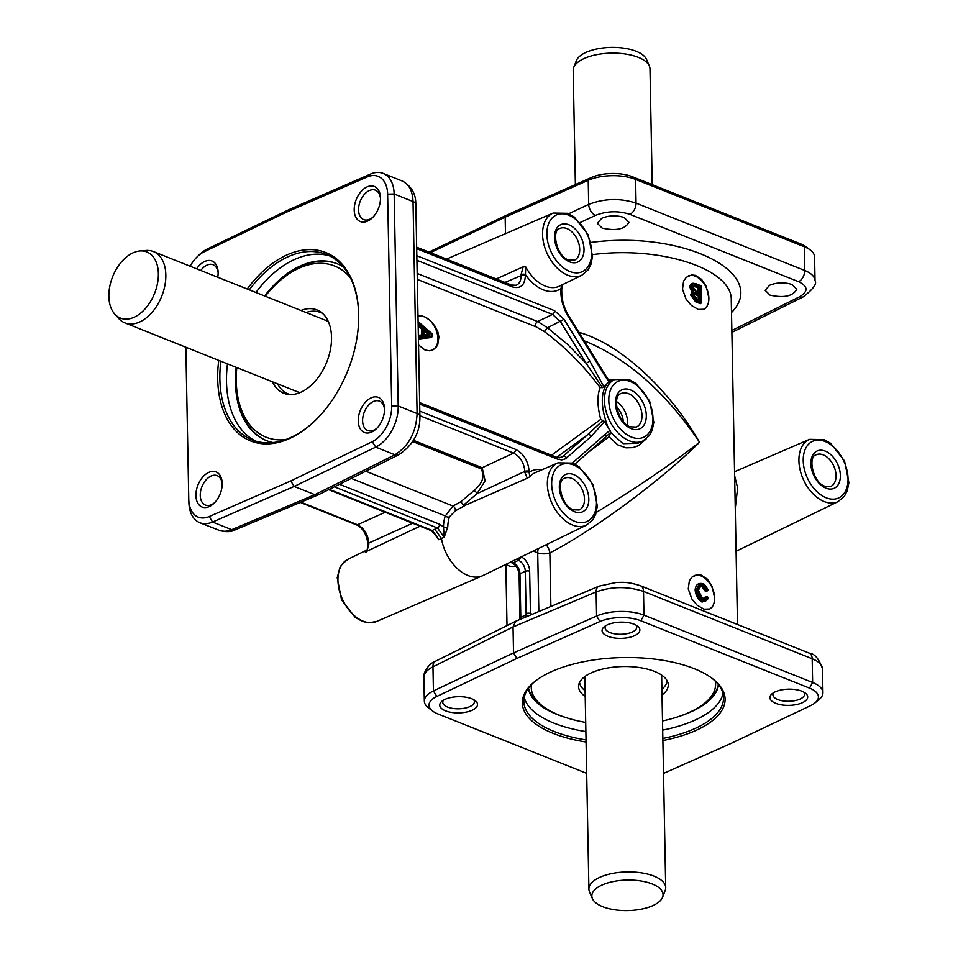 <?xml version="1.0" encoding="UTF-8"?>
<svg xmlns="http://www.w3.org/2000/svg" width="958" height="958" viewBox="0 0 958 958"><rect width="100%" height="100%" fill="white"/><g stroke="black" fill="none" stroke-linecap="round" stroke-linejoin="round"><path stroke-width="1.44" d="M334.39 486.832L437.531 528.014L434.812 529.211L441.434 538.468A36.871 23.746 65.3 0 0 467.899 575.483A36.871 23.746 65.3 0 0 482.329 575.83A36.871 23.746 65.3 0 0 482.964 575.53L586.559 525.08L592.834 519.751L595.684 514.314L597.337 506.183L593.014 484.532L579.003 466.738L572.537 463.109L557.975 462.846A34.248 22.058 65.3 0 0 548.563 493.538A34.248 22.058 65.3 0 0 572.561 525.032A34.248 22.058 65.3 0 0 586.559 525.08M433.998 532.672A36.703 23.639 65.3 0 0 433.986 533.295L438.776 539.725L435.411 534.408M420.083 526.182L366.052 551.64M541.893 469.791A37.877 24.405 65.3 0 0 529.163 472.33L529.75 476.761L527.271 478.222L466.007 504.962L455.218 510.901A3.078 1.593 62 0 0 454.93 508.267A3.078 1.593 62 0 0 453.026 506.052L445.302 515.943A3.078 1.952 -160.9 0 0 449.47 516.841L455.218 510.901M435.423 534.42L430.992 530.54A3.078 1.952 -68.2 0 0 432.19 530.457L438.776 539.725L444.189 537.246L447.793 526.948A36.703 23.639 -114.7 0 1 449.47 516.841M351.287 478.413L445.302 515.943A39.769 25.615 65.3 0 0 443.482 526.9A3.078 1.401 -179 0 0 447.793 526.948M439.614 524.254L443.482 526.9L444.189 537.246L437.531 528.014A3.078 1.952 -68.2 0 0 439.614 524.254L339.503 484.281M412.67 441.506L481 468.785C485.131 475.791 482.796 483.06 473.994 490.592L460.858 501.729L463.373 505.249L466.007 504.962M460.858 501.729L453.026 506.052L365.752 471.204M496.232 278.958L523.212 266.779L525.714 266.875A34.811 22.417 -114.7 0 0 545.27 286.083A34.811 22.417 -114.7 0 0 559.496 286.131L581.757 275.293A34.248 22.058 65.3 0 1 567.771 275.233A34.248 22.058 65.3 0 1 543.761 243.739A34.248 22.058 65.3 0 1 553.185 213.059L447.398 258.732A36.871 23.746 65.3 0 0 446.763 259.019A36.871 23.746 65.3 0 0 446.56 259.127L446.763 259.019M528.624 615.814L526.205 614.88A7.688 5.018 -113.4 0 1 525.93 616.952M528.109 615.419A7.688 1.198 -94.5 0 1 528.086 616.042M516.123 559.388L518.518 560.346A9.221 5.94 -114.7 0 1 525.307 571.315L526.122 613.599A12.286 7.784 -68.2 0 0 526.205 614.88L523.475 616.066L523.248 618.078M520.589 619.203A7.688 4.886 64.1 0 0 520.745 617.395L519.691 619.575A7.688 6.814 17.7 0 0 519.751 619.251M803.714 692.059A15.831 6.79 -1.1 0 1 804.576 694.191A15.831 6.79 -1.1 0 1 800.122 699.041A15.831 6.79 -1.1 0 1 782.878 700.885A15.831 6.79 -1.1 0 1 772.926 694.801A15.831 6.79 -1.1 0 1 773.693 692.634M635.884 625.047A15.831 6.79 -1.1 0 1 636.735 627.179A15.831 6.79 -1.1 0 1 632.292 632.029A15.831 6.79 -1.1 0 1 615.048 633.885A15.831 6.79 -1.1 0 1 605.097 627.789A15.831 6.79 -1.1 0 1 605.863 625.622M607.384 624.832A18.897 8.107 178.9 0 0 604.27 626.736A18.897 8.107 178.9 0 0 609.875 636.998A18.897 8.107 178.9 0 0 634.555 635.681A18.897 8.107 178.9 0 0 637.525 626.089A18.897 8.107 178.9 0 0 607.384 624.832M586.679 773.345L437.914 713.95A29.195 12.514 -1.1 0 1 432.633 711.064A29.195 12.514 -1.1 0 1 436.872 696.418L516.925 658.397L599.924 621.55A29.195 12.514 -1.1 0 1 640.842 620.772L809.51 688.119A29.195 12.514 -1.1 0 1 815.03 702.885A29.195 12.514 -1.1 0 1 810.552 705.651L730.499 743.671L663.523 773.405M775.226 691.844A18.897 8.107 178.9 0 0 772.1 693.748A18.897 8.107 178.9 0 0 777.704 704.01A18.897 8.107 178.9 0 0 802.385 702.693A18.897 8.107 178.9 0 0 805.355 693.101A18.897 8.107 178.9 0 0 775.226 691.844M445.039 699.376A18.897 8.107 178.9 0 0 441.925 701.268A18.897 8.107 178.9 0 0 447.53 711.531A18.897 8.107 178.9 0 0 472.21 710.225A18.897 8.107 178.9 0 0 475.18 700.633A18.897 8.107 178.9 0 0 445.039 699.376M662.888 740.534A101.404 43.481 178.9 0 0 696.586 730.128A101.404 43.481 178.9 0 0 712.548 678.683A101.404 43.481 178.9 0 0 550.838 671.941A101.404 43.481 178.9 0 0 534.085 682.108A101.404 43.481 178.9 0 0 586.08 742.007M711.854 678.156A99.872 42.823 -1.1 0 1 723.541 697.735A99.872 42.823 -1.1 0 1 695.46 728.308A99.872 42.823 -1.1 0 1 662.852 738.438M586.045 739.911A99.872 42.823 -1.1 0 1 523.834 701.567A99.872 42.823 -1.1 0 1 534.756 681.557M722.979 693.58A99.872 42.823 -1.1 0 1 695.292 719.973A99.872 42.823 -1.1 0 1 662.685 730.116M585.877 731.589A99.872 42.823 -1.1 0 1 524.23 697.388M718.5 684.731A95.261 40.847 -1.1 0 1 691.844 711.447A95.261 40.847 -1.1 0 1 681.006 715.746M567.028 717.925A95.261 40.847 -1.1 0 1 528.361 688.383M585.709 722.44A92.184 39.529 -1.1 0 1 542.659 706.094L539.917 703.998A95.261 40.847 -1.1 0 1 528.517 688.179M718.344 684.539A95.261 40.847 -1.1 0 1 707.567 700.777L704.908 702.98A92.184 39.529 -1.1 0 1 689.676 712.225A92.184 39.529 -1.1 0 1 662.517 720.967M715.303 681.174A92.184 39.529 -1.1 0 1 704.908 702.98M542.659 706.094A92.184 39.529 -1.1 0 1 531.439 684.707M585.206 696.442A44.858 19.244 -1.1 0 1 578.728 684.802A44.858 19.244 -1.1 0 1 591.182 672.899A44.858 19.244 -1.1 0 1 638.076 667.355A44.858 19.244 -1.1 0 1 668.037 683.09A44.858 19.244 -1.1 0 1 662.014 694.969M585.099 690.67A43.793 18.777 -1.1 0 1 579.578 682.383M667.091 680.695A43.793 18.777 -1.1 0 1 661.906 689.185M662.565 897.287L665.187 890.497A38.416 16.478 178.9 0 0 665.714 887.635A38.416 16.478 178.9 0 0 641.561 872.858A38.416 16.478 178.9 0 0 599.708 877.36A38.416 16.478 178.9 0 0 588.907 889.12A38.416 16.478 178.9 0 0 589.541 891.946L592.427 898.628A35.614 15.268 -1.1 0 1 601.852 885.096A35.614 15.268 -1.1 0 1 643.477 881.42A35.614 15.268 -1.1 0 1 662.565 897.287A35.614 15.268 -1.1 0 1 653.045 905.538A35.614 15.268 -1.1 0 1 617.144 910.1A35.614 15.268 -1.1 0 1 592.427 898.628M473.539 699.591A15.831 6.79 -1.1 0 1 474.39 701.723A15.831 6.79 -1.1 0 1 469.947 706.561A15.831 6.79 -1.1 0 1 452.703 708.417A15.831 6.79 -1.1 0 1 442.752 702.334A15.831 6.79 -1.1 0 1 443.518 700.166M516.925 658.397L513.536 652.913L433.423 690.957A33.805 14.49 178.9 0 0 424.334 701.112A33.805 14.49 178.9 0 0 428.513 707.914L432.633 711.064M815.03 702.885L819.018 699.58A33.805 14.49 178.9 0 0 822.934 692.622A33.805 14.49 178.9 0 0 812.635 682.491L643.968 615.144A33.805 14.49 178.9 0 0 596.595 616.042L513.536 652.913L513.033 626.951L596.127 591.924C611.827 586.38 627.622 586.212 643.513 591.409L812.18 658.757C818.815 661.487 822.251 664.828 822.479 668.78L822.934 692.622M599.924 621.55L596.595 616.042L596.127 591.924A9.221 5.904 67.1 0 1 599.061 586.128L515.703 621.263L513.033 626.951L432.968 666.84C426.969 669.881 423.939 673.354 423.867 677.258L423.867 677.258C422.729 674.085 428.37 663.403 435.591 661.188L435.591 661.188A9.221 5.964 63.5 0 0 432.968 666.84L433.423 690.957L436.872 696.418M735.265 508.339L737.636 487.981L734.642 475.851M506.519 564.07C507.896 566.19 511.057 566.885 515.991 566.178M508.399 214.329L505.165 217.167L588.224 180.296A33.805 14.49 -1.1 0 1 635.597 179.397L804.277 246.745A33.805 14.49 -1.1 0 1 810.384 250.086L806.265 246.936A29.195 12.514 178.9 0 0 800.984 244.051L632.316 176.703A29.195 12.514 178.9 0 0 591.397 177.481L508.399 214.329L428.921 252.086M575.375 184.595L573.183 70.365A38.416 16.478 -1.1 0 1 573.71 67.503A38.416 16.478 -1.1 0 1 583.985 58.606A38.416 16.478 -1.1 0 1 622.7 53.672A38.416 16.478 -1.1 0 1 649.356 66.054A38.416 16.478 -1.1 0 1 649.991 68.88L652.218 184.654M649.356 66.054L646.482 59.372A35.614 15.268 178.9 0 0 621.754 47.9A35.614 15.268 178.9 0 0 585.865 52.462A35.614 15.268 178.9 0 0 576.333 60.713L573.71 67.503M601.768 218.256L597.325 223.286L602.151 228.1C616.078 231.165 625.023 229.237 628.963 222.328L624.137 217.502C616.581 215.071 609.12 215.322 601.768 218.256M769.609 285.268L765.155 290.298L769.981 295.112C783.907 298.178 792.853 296.25 796.793 289.34L791.979 284.514C784.41 282.083 776.962 282.335 769.609 285.268M430.405 252.673L505.165 217.167L505.489 233.656M810.384 250.086A33.805 14.49 -1.1 0 1 814.575 256.888L815.03 280.73C814.791 276.634 811.366 273.222 804.732 270.479A9.221 5.844 111.8 0 1 798.589 281.7C808.169 286.394 808.456 291.436 799.475 296.836L731.852 330.522M580.261 222.484L595.469 215.382C606.881 210.952 618.365 210.604 629.921 214.352A9.221 5.844 -68.2 0 0 636.052 203.132C620.161 197.983 604.378 198.402 588.691 204.413L568.717 213.73M731.505 312.548C769.945 273.305 683.162 230.016 591.014 242.446M592.619 254.624C660.792 245.607 732.63 269.198 731.265 300.153L737.492 624.508M550.886 606.426L549.856 552.898C593.122 530.708 660.876 480.605 699.556 442.225C668.145 387.954 619.563 343.706 578.907 332.33M708.896 298.106L708.393 303.159L706.633 307.123L704.046 309.242L698.25 309.434L691.329 305.41L686.108 299.231L682.503 289.172L683.593 281.101L686.251 277.341L691.592 274.958L695.4 275.365L701.639 279.401L706.262 286.502L708.896 298.106M714.644 597.864L714.153 602.917L712.393 606.869L709.806 609.001L704.01 609.18L697.089 605.157L691.856 598.978L688.251 588.919L689.353 580.847L692.011 577.087L697.352 574.704L701.16 575.111L707.387 579.147L712.01 586.248L714.644 597.864M703.711 309.398A18.442 11.879 65.3 0 0 708.106 292.681A18.442 11.879 65.3 0 0 695.292 276.179A18.442 11.879 65.3 0 0 688.287 275.928M709.459 609.144A18.442 11.879 65.3 0 0 713.854 592.427A18.442 11.879 65.3 0 0 701.04 575.938A18.442 11.879 65.3 0 0 694.047 575.674M214.843 502.459A15.831 10.023 111.8 0 1 211.538 504.65A15.831 10.023 111.8 0 1 205.395 505.058A15.831 10.023 111.8 0 1 200.653 491.059A15.831 10.023 111.8 0 1 210.988 476.066A15.831 10.023 111.8 0 1 217.131 475.659A15.831 10.023 111.8 0 1 222.196 484.053M200.773 270.479A15.831 10.023 111.8 0 1 206.94 265.138A15.831 10.023 111.8 0 1 213.083 264.731A15.831 10.023 111.8 0 1 218.149 273.114M217.753 277.257A18.897 11.975 -68.2 0 0 218.125 272.096A18.897 11.975 -68.2 0 0 204.677 261.474A18.897 11.975 -68.2 0 0 196.641 268.827M190.139 266.228A29.195 18.489 111.8 0 1 197.156 256.828A29.195 18.489 111.8 0 1 204.138 251.81L285.628 212.532L367.189 176.955A29.195 18.489 111.8 0 1 387.631 194.163L391.702 406.144A29.195 18.489 111.8 0 1 372.267 441.662L290.777 480.952L209.215 516.53A29.195 18.489 111.8 0 1 188.786 499.968A29.195 18.489 111.8 0 1 188.774 499.322L185.852 347.239M208.724 472.414A18.897 11.975 -68.2 0 0 195.923 495.514A18.897 11.975 -68.2 0 0 209.383 506.543A18.897 11.975 -68.2 0 0 214.125 503.19A18.897 11.975 -68.2 0 0 222.184 483.024A18.897 11.975 -68.2 0 0 208.724 472.414M367.022 186.93A18.897 11.975 -68.2 0 0 354.209 210.042A18.897 11.975 -68.2 0 0 367.68 221.07A18.897 11.975 -68.2 0 0 372.423 217.717A18.897 11.975 -68.2 0 0 380.47 197.552A18.897 11.975 -68.2 0 0 367.022 186.93M371.069 397.869A18.897 11.975 -68.2 0 0 358.256 420.969A18.897 11.975 -68.2 0 0 371.728 432.01A18.897 11.975 -68.2 0 0 376.47 428.657A18.897 11.975 -68.2 0 0 384.517 408.491A18.897 11.975 -68.2 0 0 371.069 397.869M218.747 360.376A101.404 64.234 -68.2 0 0 289.963 438.333A101.404 64.234 -68.2 0 0 315.421 420.334A101.404 64.234 -68.2 0 0 358.627 312.14A101.404 64.234 -68.2 0 0 286.442 255.151A101.404 64.234 -68.2 0 0 247.236 289.029M315.769 419.999A99.872 63.252 111.8 0 1 291.04 437.387A99.872 63.252 111.8 0 1 252.277 439.926A99.872 63.252 111.8 0 1 220.831 361.202M249.319 289.855A99.872 63.252 111.8 0 1 287.568 256.983A99.872 63.252 111.8 0 1 326.343 254.433A99.872 63.252 111.8 0 1 358.639 312.619M255.642 441.111A99.872 63.252 111.8 0 1 227.465 363.848M255.942 292.501A99.872 63.252 111.8 0 1 294.202 259.63A99.872 63.252 111.8 0 1 329.588 255.906M272.982 442.56A95.261 60.342 111.8 0 1 266.348 440.584A95.261 60.342 111.8 0 1 236.147 367.321M264.636 295.974A95.261 60.342 111.8 0 1 300.01 266.084A95.261 60.342 111.8 0 1 336.988 263.654A95.261 60.342 111.8 0 1 343.168 266.791M266.791 440.764A95.261 60.342 111.8 0 1 236.398 384.984L236.327 383.044A92.184 58.39 111.8 0 1 236.806 367.585M265.294 296.238A92.184 58.39 111.8 0 1 275.593 284.682L276.982 283.34A95.261 60.342 111.8 0 1 300.908 266.432A95.261 60.342 111.8 0 1 337.432 263.833M275.593 284.682A92.184 58.39 111.8 0 1 298.752 268.324A92.184 58.39 111.8 0 1 350.281 277.64M285.616 439.602A92.184 58.39 111.8 0 1 236.327 383.044M300.956 310.476A44.858 28.417 111.8 0 1 321.074 312.212A44.858 28.417 111.8 0 1 329.636 353.143A44.858 28.417 111.8 0 1 301.123 392.109A44.858 28.417 111.8 0 1 288.25 394.421A44.858 28.417 111.8 0 1 272.467 381.823M290.382 394.564A43.793 27.734 111.8 0 1 277.604 383.871M306.081 312.524A43.793 27.734 111.8 0 1 322.714 313.565M300.249 392.493A38.416 24.333 111.8 0 1 296.92 391.582L124.899 322.894A38.416 24.333 -68.2 0 0 139.808 321.912A38.416 24.333 -68.2 0 0 164.884 285.532A38.416 24.333 -68.2 0 0 153.376 251.547A38.416 24.333 -68.2 0 0 145.999 250.481L139.988 250.96A35.614 22.561 111.8 0 1 158.214 278.335A35.614 22.561 111.8 0 1 134.24 317.194A35.614 22.561 111.8 0 1 114.768 314.104A35.614 22.561 111.8 0 1 111.008 281.436A35.614 22.561 111.8 0 1 132.994 252.852A35.614 22.561 111.8 0 1 139.988 250.96M153.376 251.547L325.409 320.235A38.416 24.333 111.8 0 1 328.45 321.864M114.768 314.104L118.816 318.595A38.416 24.333 -68.2 0 0 124.899 322.894M377.189 427.927A15.831 10.023 111.8 0 1 373.883 430.118A15.831 10.023 111.8 0 1 367.74 430.513A15.831 10.023 111.8 0 1 362.998 416.514A15.831 10.023 111.8 0 1 373.333 401.522A15.831 10.023 111.8 0 1 379.476 401.127A15.831 10.023 111.8 0 1 384.541 409.509M373.129 216.987A15.831 10.023 111.8 0 1 369.836 219.178A15.831 10.023 111.8 0 1 363.693 219.586A15.831 10.023 111.8 0 1 358.951 205.587A15.831 10.023 111.8 0 1 369.285 190.594A15.831 10.023 111.8 0 1 375.428 190.187A15.831 10.023 111.8 0 1 380.482 198.569M290.777 480.952L294.166 486.436L375.716 447.123A33.805 21.411 -68.2 0 0 398.217 406L394.145 194.007A33.805 21.411 -68.2 0 0 383.188 173.41A33.805 21.411 -68.2 0 0 370.471 174.081L288.861 209.694L207.311 248.996A33.805 21.411 -68.2 0 0 199.228 254.804L197.156 256.828M285.628 212.532L288.861 209.694M188.786 499.968L188.906 502.866A33.805 21.411 -68.2 0 0 199.839 522.721A33.805 21.411 -68.2 0 0 212.556 522.038L294.166 486.436L314.835 494.687L318.403 494.783L398.744 454.763C413.149 445.087 420.203 432.274 419.915 416.311A9.221 3.952 -1.1 0 0 417.101 413.545C416.107 432.429 408.707 446.189 394.9 454.787L314.835 494.687L230.77 530.085L225.046 531.319L220.544 530.864L199.839 522.721M417.281 279.377L536.097 326.822L544.336 331.552C564.657 346.592 583.242 365.261 600.127 387.559L602.498 387.667L607.348 383.392A33.805 21.771 65.3 0 1 609.096 382.182L609.983 381.703M607.348 383.392C600.343 392.912 600.63 407.701 608.198 427.759A33.805 21.771 65.3 0 0 610.03 430.393L610.965 432.824L623.095 443.674L637.932 443.255L642.842 441.003A33.805 21.771 65.3 0 1 629.334 440.812A33.805 21.771 65.3 0 1 605.696 409.964A33.805 21.771 65.3 0 1 614.641 379.56L609.312 381.847M608.198 427.759L604.594 421.52L600.738 419.341L551.449 455.242M600.127 387.559C597.05 395.786 597.253 406.372 600.738 419.341M603.121 420.251L587.601 434.716A3.078 2.311 48.7 0 1 591.302 436.333L604.594 421.52M417.987 316.2L424.37 316.703L429.986 320.247L435.255 326.45L437.89 332.043L438.908 336.976L437.77 344.605L436.261 347.143L432.705 349.969L429.376 350.784L425.005 350.017L418.538 344.94M432.549 350.041A18.442 11.879 65.3 0 0 437.183 333.396A18.442 11.879 65.3 0 0 424.334 316.727A18.442 11.879 65.3 0 0 417.987 316.236M428.789 332.103L428.226 332.749L429.364 334.701L428.046 334.773L429.938 335.084L429.867 332.953L425.412 329.169A1.233 0.79 65.3 0 0 424.238 329.732L424.31 333.887A1.233 0.79 65.3 0 0 425.532 335.396L428.645 335.156M429.867 332.953L427.029 334.581L427.615 334.965M429.196 334.677L427.795 332.953L427.232 333.612L428.442 334.725M425.412 329.169L424.43 330.019L428.226 332.749L424.238 329.732M603.923 386.828L589.853 361.082L586.224 363.381L602.498 387.667M544.336 331.552L547.485 327.768L537.618 321.529L417.173 273.437M419.808 411.138L515.584 449.374C523.631 453.589 528.145 460.894 529.151 471.312L529.163 472.33A3.078 1.317 178.9 0 0 524.852 472.414L527.271 478.222M515.584 449.374A3.078 1.952 111.8 0 1 513.536 453.11C520.266 456.607 524.026 462.702 524.84 471.396L524.852 472.414M604.809 437.686A3.078 2.311 -131.3 0 0 605.205 437.423A3.078 2.311 -131.3 0 0 605.312 434.142L572.405 463.049M605.444 437.171L610.713 432.429M588.392 452.2L609.048 436.764L610.306 433.351M366.782 551.916L368.854 544.048A3.078 1.317 178.9 0 0 368.028 544.97C367.501 548.922 366.842 551.161 366.04 551.664M368.854 544.048L368.83 543.018C367.98 534.36 364.208 528.265 357.526 524.745A3.078 1.952 111.8 0 1 356.364 524.804C362.663 527.726 366.543 534.109 368.004 543.952A3.078 1.317 178.9 0 1 368.83 543.018L412.67 523.224M556.682 457.325L587.601 434.716L562.993 456.331L561.268 457.433L556.418 457.217A3.078 1.952 111.8 0 1 557.412 459.098L561.771 459.912L565.603 458.762L591.302 436.333M562.49 284.682L560.777 288.669L560.849 292.286A3.078 1.317 -1.1 0 1 561.783 293.208L561.711 289.591A3.078 1.317 178.9 0 0 560.777 288.669A37.877 24.405 65.3 0 1 525.367 274.527A3.078 1.317 178.9 0 0 521.056 274.611L521.08 275.629C521.068 280.526 519.476 283.736 516.29 285.256L511.464 285.041A3.078 1.952 111.8 0 1 512.458 286.909C520.469 289.112 524.78 285.328 525.391 275.557L525.714 266.875M560.849 292.286C561.113 300.704 563.627 308.847 568.369 316.715L604.163 374.59L604.642 373.955L609.755 381.799M554.562 310.703A3.078 1.952 111.8 0 1 552.526 314.44L560.406 321.625L586.224 363.381L567.328 344.197L547.485 327.768L564.023 319.325L554.562 310.703L416.826 255.714M609.048 436.764L617.742 444.847L626.005 447.829L632.795 447.649L638.375 445.686L646.123 438.992M613.815 379.943L608.546 380.015M463.373 505.249L477.024 493.693A3.078 1.305 45.8 0 0 473.994 490.592M529.151 471.312A3.078 1.317 178.9 0 0 524.84 471.396L477.024 493.693L485.107 480.844L482.173 467.732A3.078 1.952 -68.2 0 0 481 468.785M584.164 340.832L587.733 342.257C629.31 360.148 666.588 393.463 699.556 442.225C669.702 465.337 635.286 488.724 596.307 512.386M533.235 551.054L537.713 552.838A9.221 3.952 -1.1 0 0 549.856 552.898A9.221 4.574 63.1 0 0 546.216 544.731M402.204 181.002L402.204 181.002C408.982 184.08 412.587 190.929 413.03 201.551A9.221 3.952 -1.1 0 1 415.844 204.317C415.592 202.042 416.802 188.942 402.204 181.002L383.188 173.41M564.597 478.281A17.448 11.233 -114.7 0 1 571.651 478.353A17.448 11.233 -114.7 0 1 583.865 494.328A17.448 11.233 -114.7 0 1 579.159 509.991L573.435 509.8C561.34 506.303 555.999 480.006 564.597 478.281M347.982 559.268L341.743 564.537L339.851 567.675L337.228 577.746L341.599 599.971L355.19 617.359L362.435 621.407L368.423 622.784L376.554 621.503A34.248 22.058 -114.7 0 1 363.154 621.179A34.248 22.058 -114.7 0 1 339.264 590.164A34.248 22.058 -114.7 0 1 347.982 559.268L367.022 549.988M366.483 551.042A34.811 22.417 65.3 0 0 365.345 552.251M529.75 476.761A34.811 22.417 -114.7 0 1 535.247 472.665L557.975 462.846M525.391 275.557A3.078 1.317 -1.1 0 0 521.08 275.629L504.938 282.43M523.212 266.779L521.056 274.611M523.475 616.066L520.745 617.395A12.286 7.784 -68.2 0 0 520.781 616.054L519.966 573.77A9.221 5.94 65.3 0 0 513.177 562.801L518.518 560.346A3.078 1.952 -68.2 0 0 520.565 557.221M520.781 616.054A3.078 1.317 178.9 0 0 519.907 617L519.104 574.716A3.078 1.317 178.9 0 1 519.966 573.77L525.307 571.315A3.078 1.317 -1.1 0 1 529.654 571.219A12.286 7.915 65.3 0 0 521.26 556.885M526.122 613.599A3.078 1.317 -1.1 0 1 530.457 613.503L529.654 571.219M530.6 614.988A9.221 5.844 111.8 0 1 530.457 613.503L532.337 614.258M599.061 586.128L616.437 582.428C623.143 582.428 627.346 581.506 640.519 585.781L809.199 653.128A9.221 5.844 -68.2 0 1 812.18 658.757L812.635 682.491L809.51 688.119M640.519 585.781A9.221 5.844 111.8 0 1 643.513 591.409L643.968 615.144L640.842 620.772M809.534 439.351A34.248 22.058 65.3 0 0 800.122 470.043A34.248 22.058 65.3 0 0 824.12 501.537A34.248 22.058 65.3 0 0 838.118 501.585L844.393 496.256L847.243 490.819L848.896 482.688L844.573 461.038L830.562 443.243L824.096 439.614L809.534 439.351L734.558 471.719M595.469 215.382A9.221 5.76 -115 0 1 588.691 204.413L588.224 180.296L591.397 177.481M800.984 244.051L804.277 246.745L804.732 270.479L636.052 203.132L635.597 179.397L632.316 176.703M629.921 214.352L798.589 281.7M695.113 283.688C692.143 282.634 690.359 283.724 689.736 286.957L691.927 291.998L690.538 294.908L695.532 301.758L700.142 303.602A1.233 0.79 65.3 0 0 701.005 302.848L701.005 302.764M700.969 302.668L695.951 301.004L695.532 301.758M700.142 303.602L701.591 302.081L700.993 302.656L696.382 300.812L696.801 300.058L692.706 294.669L693.82 292.477L693.089 292.142L691.832 294.693L692.706 294.669M696.37 284.011L701.124 286.454M696.406 284.203L692.826 283.784L691.029 286.741L696.406 284.203L701.1 286.083L701.412 301.902L696.801 300.058M690.538 294.908L691.401 294.884L692.658 292.334L692.586 291.436L691.927 291.998L693.089 292.142L690.598 286.933L693.005 291.232L693.664 290.669L691.892 286.717M693.82 292.477L693.664 290.669M691.832 294.693L696.382 300.812L691.832 294.693M692.622 283.891L690.598 286.933L689.736 286.957M692.85 287.113L696.801 292.118L699.472 293.184A1.233 0.79 65.3 0 0 700.334 292.429L700.238 287.723A1.233 0.79 65.3 0 0 699.34 286.262L695.125 284.67L693.041 287.304C693.364 289.053 694.562 290.537 696.598 291.747L696.358 291.759M693.568 294.765L697.352 299.399L699.603 300.297A1.233 0.79 65.3 0 0 700.466 299.543L700.394 295.543A1.233 0.79 65.3 0 0 699.484 294.082L695.197 292.585L693.568 294.765L696.921 299.04M699.029 292.717L698.49 287.208L694.79 285.436L692.885 287.472L694.79 285.436L695.999 285.843L699.376 287.735L699.304 292.825L696.765 291.927M700.238 287.723L698.071 287.963L698.154 292.37M696.418 285.089L695.161 286.789L698.071 287.963L699.34 286.262M699.472 293.184L696.801 292.118M698.945 292.681L700.334 292.429M694.79 285.436L695.125 284.67M693.125 286.693L695.161 286.789M694.023 286.406L693.82 285.664M699.172 299.83L698.645 295.028L694.909 293.364L693.604 295.124L694.909 293.364L696.61 293.843L699.52 295.567L699.424 299.938L697.316 299.207M700.394 295.543L698.226 295.783L698.298 299.483M697.017 293.1L695.759 294.789L698.226 295.783L699.484 294.082M699.603 300.297L697.352 299.399M699.077 299.794L700.466 299.543M694.909 293.364L695.197 292.585M694.334 293.567L694.191 294.334L695.759 294.789M699.065 587.482L701.771 586.524L704.896 590.547A1.233 0.79 65.3 0 0 705.914 591.565L706.8 591.649L707.351 590.32M706.441 596.786L701.867 599.025M701.747 583.518C697.819 583.003 695.616 585.158 695.125 589.984C695.736 595.409 698.047 599.457 702.082 602.127L707.579 599.576M706.8 591.649L707.387 590.212L705.914 591.565M705.507 601.097L702.489 601.373L702.082 602.127M695.125 589.984L695.987 589.96L699.603 583.961M707.866 589.996L706.142 590.08L706.657 590.595L706.968 589.817L703.028 584.835C700.07 584.548 698.478 586.308 698.238 590.116L703.172 599.552L707.339 597.05L706.645 596.69L708.249 597.708L702.489 601.373C698.777 598.894 696.61 595.086 695.987 589.96L697.28 589.745C697.747 585.577 699.663 583.673 703.052 584.033L707.854 590.176M704.393 599.157L706.058 597.085L705.22 596.93M703.1 599.301L704.597 599.073L706.573 596.942M707.112 590.87L702.178 585.781L701.771 586.524M704.896 590.547L706.142 590.08L702.609 585.577L703.028 584.835M703.172 599.552L702.968 599.169C700.334 596.99 698.825 594.032 698.43 590.296L700.777 585.661L698.25 590.487M700.777 585.661L702.609 585.577L700.573 585.769M704.597 599.073L702.729 599.193M707.926 597.409L708.405 598.103L705.723 601.001L702.921 601.169C699.124 598.594 696.957 594.798 696.418 589.769L699.819 583.853L703.052 584.033M703.34 600.427C699.855 598.043 697.843 594.475 697.28 589.745M731.888 332.402L803.307 296.812A9.221 5.964 -116.5 0 1 799.475 296.836M434.812 529.211L432.19 530.457L329.277 489.37M398.744 454.763A9.221 5.964 63.5 0 1 394.9 454.787L375.716 447.123L372.267 441.662M204.138 251.81L207.311 248.996M318.403 494.783L235.273 529.822A9.221 5.904 -112.9 0 1 231.74 529.702L212.556 522.038L209.215 516.53M367.189 176.955L370.471 174.081M387.631 194.163L394.145 194.007L413.03 201.551L417.101 413.545L398.217 406L391.702 406.144M589.853 361.082L564.023 319.325M604.163 374.59L609.096 382.182M416.694 248.673L512.458 286.909M610.03 430.393L605.312 434.142M419.676 404.096L557.412 459.098M418.418 338.881A1.233 0.79 65.3 0 0 418.85 338.976L431.316 337.527A1.233 0.79 65.3 0 0 431.842 336.725L431.842 336.641M418.179 325.876L421.484 328.69L421.604 335.013L418.359 335.276M432.262 336.15L419.772 337.216L419.748 335.875L423.22 335.587A1.233 0.79 65.3 0 0 423.771 334.773L423.652 328.45A1.233 0.79 65.3 0 0 423.053 327.169L418.658 324.211L422.478 327.828L421.484 328.69L422.358 328.666L422.059 328.031L418.167 325.337M431.926 333.851L419.484 322.738L418.634 323.026L419.496 323.014L419.52 324.187L418.526 325.037L418.119 323.253M418.143 324.439L418.658 322.858M431.711 336.689L419.101 338.198L418.371 336.126M418.395 337.467L419.52 337.994L419.772 337.216L418.909 337.24L418.874 335.899L419.748 335.875L418.454 336.09L418.993 335.563M432.226 334.486L431.986 336.557L419.52 337.994L418.85 338.976M431.316 337.527L432.25 336.198M424.25 330.103L424.358 334.234M424.31 333.887L425.532 335.396M424.933 335.013L429.364 334.701M428.046 334.773L425.184 334.989M427.029 334.581L424.765 334.761M424.442 331.205L427.232 333.612M423.652 328.45L422.777 328.474L423.053 327.169M422.442 335.192L422.777 328.474L422.729 335.168L419.388 335.468M423.22 335.587L419.269 335.456A0.611 0.611 0 0 0 419.065 335.516L418.634 335.707M421.736 335.252L423.771 334.773M510.949 561.903L513.177 562.801A3.078 1.952 111.8 0 1 511.991 562.873C516.039 564.992 518.41 568.932 519.104 574.716M419.903 415.724L513.536 453.11L482.173 467.732L413.413 440.285M385.188 512.243L357.526 524.745L300.932 502.148M559.556 457.816L562.993 456.331A3.078 2.311 48.7 0 1 566.693 457.96M568.369 316.715L568.848 316.08C564.382 308.656 562.023 301.04 561.783 293.208M416.922 260.301L552.526 314.44L537.618 321.529A3.078 1.952 111.8 0 0 535.738 324.02A3.078 1.952 111.8 0 0 536.097 326.822M825.089 441.482A31.171 20.082 -114.7 0 1 848.034 478.581A31.171 20.082 -114.7 0 1 826.167 497.789A31.171 20.082 -114.7 0 1 803.223 460.69A31.171 20.082 -114.7 0 1 825.089 441.482M825.269 451.11A20.525 13.22 65.3 0 0 810.887 463.756A20.525 13.22 65.3 0 0 825.988 488.173A20.525 13.22 65.3 0 0 840.382 475.527A20.525 13.22 65.3 0 0 825.269 451.11M816.156 454.787A17.448 11.233 -114.7 0 1 823.209 454.858A17.448 11.233 -114.7 0 1 835.424 470.833A17.448 11.233 -114.7 0 1 830.718 486.496L824.994 486.293C812.899 482.796 807.558 456.511 816.156 454.787M568.729 215.191A31.171 20.082 -114.7 0 1 591.673 252.289A31.171 20.082 -114.7 0 1 569.818 271.497A31.171 20.082 -114.7 0 1 546.874 234.399A31.171 20.082 -114.7 0 1 568.729 215.191M568.92 224.807A20.525 13.22 65.3 0 0 554.526 237.452A20.525 13.22 65.3 0 0 569.627 261.881A20.525 13.22 65.3 0 0 584.021 249.236A20.525 13.22 65.3 0 0 568.92 224.807M559.807 228.495A17.448 11.233 -114.7 0 1 566.849 228.555A17.448 11.233 -114.7 0 1 579.075 244.541A17.448 11.233 -114.7 0 1 574.357 260.205L568.633 260.001C556.55 256.505 551.209 230.219 559.807 228.495M630.352 381.547A30.728 19.795 -114.7 0 1 652.961 418.119A30.728 19.795 -114.7 0 1 631.418 437.052A30.728 19.795 -114.7 0 1 608.797 400.48A30.728 19.795 -114.7 0 1 630.352 381.547M631.25 428.681A21.459 13.819 65.3 0 0 646.303 415.461A21.459 13.819 65.3 0 0 630.508 389.918A21.459 13.819 65.3 0 0 615.455 403.138A21.459 13.819 65.3 0 0 631.25 428.681M628.46 393.654A18.382 11.843 -114.7 0 1 641.345 410.563A18.382 11.843 -114.7 0 1 636.292 427.04L630.256 426.801C617.599 423.125 611.875 395.678 620.952 393.63A18.382 11.843 -114.7 0 1 628.46 393.654M627.346 425.22A18.034 11.616 65.3 0 0 616.497 401.606M616.665 407.162A14.957 9.628 -114.7 0 1 623.239 421.472M574.429 511.668A20.525 13.22 65.3 0 0 588.811 499.022A20.525 13.22 65.3 0 0 573.71 474.605A20.525 13.22 65.3 0 0 559.328 487.251A20.525 13.22 65.3 0 0 574.429 511.668M573.531 464.977A31.171 20.082 -114.7 0 1 596.475 502.076A31.171 20.082 -114.7 0 1 574.608 521.296A31.171 20.082 -114.7 0 1 551.664 484.185A31.171 20.082 -114.7 0 1 573.531 464.977M538.408 548.527A9.221 5.844 111.8 0 0 537.713 552.838L538.839 611.503M376.554 621.503L482.329 575.83M584.823 676.564L588.907 889.12M661.631 675.091L665.714 887.635M435.591 661.188L515.703 621.263M507.01 625.598L505.836 564.394M736.091 551.281L838.118 501.585M700.825 302.656L701.232 302.656A0.611 0.611 0 0 0 701.591 302.081L701.292 286.262A0.611 0.611 0 0 0 700.909 285.712L696.215 283.831L692.406 283.975M707.208 590.332L707.687 590.655A0.611 0.611 0 0 0 708.01 589.889C705.639 585.554 703.926 583.482 702.849 583.661L699.4 584.045M705.292 601.205L708.405 598.103A0.611 0.611 0 0 0 708.19 597.397L707.267 596.75A0.611 0.611 0 0 0 706.645 596.69L706.321 596.954M430.992 530.54L328.666 489.682M431.651 336.545L432.07 336.533A0.611 0.611 0 0 0 432.429 335.971L432.393 334.294A0.611 0.611 0 0 0 432.178 333.851L419.484 322.738A0.611 0.611 0 0 0 418.814 322.642L418.538 322.954M519.907 617L519.691 619.587M511.991 562.873L510.327 562.214M607.276 435.698L574.8 464.139M368.028 544.97L368.004 543.952M356.364 524.804L300.297 502.411M419.652 402.611L556.418 457.217M511.464 285.041L416.658 247.188M562.717 284.562L561.711 289.579M604.642 373.943L568.848 316.08M581.757 275.293L588.032 269.964L590.894 264.528L592.535 256.385L588.212 234.746L574.201 216.951L567.735 213.311L553.185 213.059M642.842 441.003L649.416 435.531L652.159 430.322L653.823 422.274L649.596 400.887L635.825 383.32L629.346 379.667L614.641 379.56M415.844 204.317L419.915 416.311M235.273 529.822C231.285 532.073 225.825 532.241 218.867 530.313M809.199 653.128C814.611 653.595 819.042 658.817 822.479 668.78M803.307 296.812C813.282 289.029 817.186 283.664 815.03 280.73L815.03 280.73M423.867 677.27L424.334 701.112"/></g></svg>
